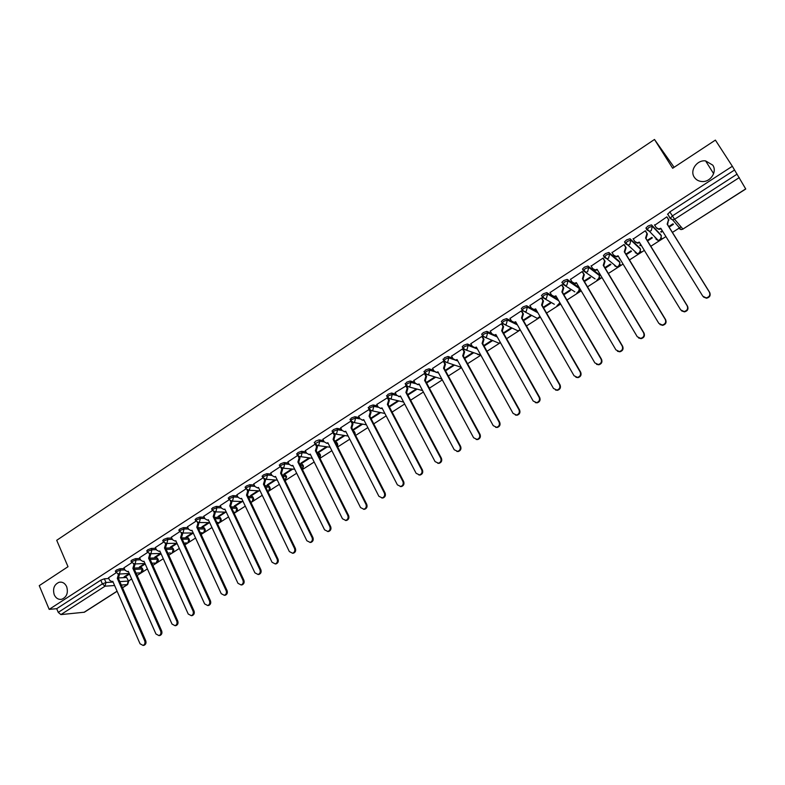 <?xml version="1.0" encoding="UTF-8"?>
<svg xmlns="http://www.w3.org/2000/svg" width="785" height="785" viewBox="0 0 785 785"><rect width="100%" height="100%" fill="white"/><g stroke="black" fill="none" stroke-linecap="round" stroke-linejoin="round"><path stroke-width="1.18" d="M66.676 586.689C68.393 592.822 66.784 597.002 61.838 599.249C58.502 599.838 55.97 598.347 54.243 594.794C52.546 588.632 54.185 584.452 59.16 582.244C62.457 581.695 64.959 583.177 66.676 586.689M712.76 165.144C717.5 171.778 710.268 182.503 701.77 181.512C698.503 181.207 696.01 179.775 694.283 177.204C689.544 170.482 696.992 159.689 705.587 160.896L712.76 165.144M124.315 568.556L119.85 568.772L116.258 570.145L115.454 571.313M139.956 558.488L135.501 558.655L131.909 560.019L131.075 561.216M155.764 548.313L151.309 548.421L147.717 549.785L146.874 551.011M171.738 538.039L167.293 538.088L163.702 539.442L162.838 540.708M187.88 527.648L183.445 527.638L179.853 528.992L178.97 530.287M204.188 517.158L199.763 517.08L196.181 518.424L195.269 519.758M220.683 506.551L216.258 506.413L212.676 507.748L211.744 509.122M237.355 495.835L232.939 495.629L229.357 496.954L228.406 498.367M254.212 485.002L249.797 484.718L246.215 486.043L245.244 487.495M271.247 474.061L266.831 473.698L263.26 475.013L262.259 476.505M288.478 463.003L284.062 462.551L280.49 463.856L279.46 465.397M305.895 451.826L301.479 451.287L297.917 452.582L296.858 454.162M323.518 440.532L319.093 439.894L315.531 441.18L314.451 442.809M341.338 429.12L336.902 428.374L333.34 429.65L332.232 431.328M359.353 417.591L354.908 416.727L351.356 417.993L350.218 419.72M377.585 405.933L373.12 404.952L369.578 406.208L368.4 407.974M396.033 394.158L391.538 393.04L387.996 394.286L386.789 396.101M414.686 382.256L410.162 380.99L406.63 382.226L405.394 384.091M433.575 370.235L429.012 368.803L425.48 370.029L424.204 371.953M452.68 358.097L448.068 356.468L444.546 357.685L443.231 359.667M472.03 345.842L467.35 343.997L463.837 345.204L462.218 346.754L462.483 347.245M491.626 333.468L486.857 331.378L483.354 332.575L481.676 334.174L481.97 334.685M511.477 320.996L506.59 318.612L503.097 319.799L501.37 321.448L501.674 321.978M531.651 308.456L526.558 305.699L523.075 306.876L521.299 308.564L521.623 309.133M557.929 299.379L546.762 292.628L543.289 293.786L541.454 295.543L541.797 296.131M578.702 287.251L567.212 279.401L563.738 280.549L561.864 282.355L562.237 282.992M598.818 274.299L587.906 266.017L584.442 267.155L582.509 269.01L583.304 270.688M619.159 261.189L608.856 252.466L605.402 253.594L603.4 255.517L604.214 257.215M639.736 247.932L630.051 238.758L626.616 239.867L624.546 241.849L625.38 243.576M660.568 234.509L651.511 224.873L648.086 225.972L645.947 228.013L646.801 229.769M128.524 580.998L131.674 578.977M137.1 575.503L147.394 568.909M152.859 565.406L163.28 558.724M168.775 555.201L179.343 548.43M184.868 544.888L195.563 538.029M201.117 534.467L211.97 527.52M217.553 523.938L228.543 516.903M234.165 513.292L245.293 506.158M250.955 502.537L262.239 495.306M267.921 491.655L279.352 484.335M285.083 480.665L296.671 473.237M300.41 465.476L303.491 466.133L302.421 469.538L314.167 462.022M319.956 458.312L331.869 450.678M337.697 446.94L349.757 439.207M355.625 435.449L367.851 427.609M373.758 423.831L386.151 415.883M392.088 412.086L404.658 404.02M410.634 400.193L423.38 392.029M429.385 388.173L442.318 379.891M448.363 376.015L461.472 367.615M467.556 363.72L480.842 355.203M486.965 351.278L500.447 342.633M506.61 338.688L520.278 329.926M526.48 325.952L540.345 317.061M546.586 313.068L560.647 304.05M566.937 300.027L581.204 290.882M587.523 286.829L601.997 277.556M608.365 273.474L623.045 264.064M629.452 259.953L644.348 250.405M650.804 246.274L665.915 236.589M672.411 232.419L681.056 226.885M674.119 167.303L654.494 139.475L672.666 168.255L715.39 140.103L732.346 166.273L49.18 609.366L39.25 585.649L68.01 566.701L56.716 540.296L654.494 139.475M117.122 591.272L84.397 612.212L60.926 614.596L58.247 612.379L56.697 608.689L100.774 580.164L104.366 578.79L108.84 578.525M118.849 577.927L126.591 577.466L128.691 581.381L127.661 584.531L121.322 585.06M56.697 608.689L49.18 609.366M668.526 215.463L670.105 218.407M732.346 166.273L745.75 189.008L682.911 229.073L745.691 188.891M667.279 217.425L666.887 216.837L654.739 225.236M662.275 230.702L660.754 231.683L661.215 232.183L660.862 231.614M647.556 240.966L652.325 237.894L651.854 237.413L647.203 240.396M645.751 231.33L645.329 230.77L633.279 238.974M640.766 244.537L639.785 245.175L640.275 245.646L639.932 245.077M626.253 254.664L631.493 251.288L630.993 250.827L625.91 254.095M624.487 245.067L624.036 244.527L612.094 252.593M619.512 258.206L619.591 258.952L619.247 258.383M605.206 268.195L610.907 264.525L610.367 264.094L604.872 267.626M603.479 258.638L602.998 258.128L591.183 266.056M584.413 281.56L590.565 277.615L589.996 277.203L584.089 281.001M582.725 272.052L582.205 271.561L570.518 279.372M563.875 294.777L570.459 290.538L569.861 290.156L563.542 294.208M562.207 285.298L561.667 284.837L550.108 292.54M543.573 307.828L550.579 303.324L549.951 302.961L543.249 307.269M541.944 298.398L541.375 297.957L529.944 305.551M523.507 320.731L530.935 315.953L530.277 315.609L523.193 320.172M521.907 311.341L521.309 310.919L510.014 318.416M503.676 333.478L511.506 328.444L510.819 328.12L503.362 332.918M502.115 324.126L501.487 323.734L490.321 331.133M484.08 346.077L492.303 340.798L491.587 340.494L483.766 345.528M482.549 336.765L481.892 336.402L470.853 343.702M463.199 349.266L462.522 348.913L451.611 356.125M444.084 361.62L443.378 361.286L432.584 368.41M425.176 373.738L424.45 373.523L413.783 380.558M406.277 385.759L395.189 392.569M387.623 397.661L376.81 404.442M369.176 409.446L358.637 416.187M371.04 418.601L370.952 418.091M349.992 419.288L350.924 421.084L340.661 427.796M352.75 429.846L353.584 429.984L353.309 429.444M332.909 432.692L322.88 439.276M344.016 435.42L335.215 441.082L336.127 441.209L335.852 440.67M314.245 442.397L315.138 444.173L305.306 450.639M326.423 446.734L317.925 452.199L318.857 452.317L318.582 451.777M297.544 455.545L287.918 461.874M309.025 457.92L300.822 463.199L301.774 463.307L301.509 462.757M280.157 466.781L270.727 472.982M291.814 468.998L283.895 474.091L284.876 474.169L284.612 473.63M262.946 477.908L253.712 483.972M274.789 479.949L267.155 484.855L268.146 484.924L267.891 484.384M245.931 488.908L236.884 494.844M257.941 490.782L250.582 495.512L251.602 495.561L251.347 495.031M229.092 499.79L220.242 505.599M241.27 501.507L234.195 506.06L235.225 506.089L234.97 505.56M212.431 510.554L203.766 516.245M224.785 512.114L217.975 516.491L219.025 516.51L218.77 515.981M195.956 521.201L187.478 526.774M208.467 522.604L201.922 526.823L202.991 526.823L202.736 526.293M179.647 531.739L171.346 537.195M192.315 532.995L186.025 537.038L187.115 537.028L186.879 536.498M163.515 542.16L155.391 547.498M176.331 543.269L170.306 547.155L171.415 547.125L171.169 546.595M147.551 552.483L139.612 557.703M160.523 553.445L154.743 557.164L155.862 557.124L155.626 556.594M131.752 562.688L123.981 567.8M144.872 563.512L139.338 567.074L140.476 567.015L140.24 566.485M134.206 568.075L141.771 567.712L142.841 569.311C143.272 571.127 142.605 572.304 140.819 572.854L142.35 568.997L134.402 569.39M149.66 558.135L157.108 557.86L158.168 559.46C158.609 561.295 157.932 562.482 156.136 563.022L157.687 559.146L150.18 559.43M165.547 548.077L172.612 547.901L173.652 549.52C174.103 551.364 173.426 552.562 171.621 553.101L172.268 552.826L173.191 549.196L166.135 549.382M181.669 537.921L188.263 537.843L189.293 539.472C189.754 541.336 189.077 542.533 187.252 543.073L187.919 542.788L188.861 539.138L182.267 539.226M197.977 527.667L204.08 527.677L205.101 529.326C205.572 531.2 204.885 532.407 203.05 532.937L203.737 532.652L204.679 528.982L198.576 528.982M214.452 517.325L220.055 517.413L221.076 519.062C221.547 520.965 220.86 522.172 219.015 522.702L219.721 522.408L220.673 518.718L215.07 518.63M231.124 506.874L236.206 507.041L237.217 508.7C237.698 510.613 237.001 511.84 235.137 512.36L235.873 512.056L236.825 508.346L231.752 508.189M247.991 496.336L252.525 496.552L253.526 498.23C254.016 500.163 253.32 501.389 251.435 501.909L252.191 501.595L253.153 497.867L248.619 497.661M265.045 485.709L269.019 485.964L270.001 487.642C270.501 489.595 269.804 490.831 267.901 491.341L268.686 491.027L269.647 487.269L265.683 487.024M282.296 474.974L285.681 475.249L286.653 476.946L285.034 480.567M299.752 464.151L302.519 464.435L303.177 465.75L302.362 469.43M317.425 453.239L319.544 453.495L320.506 455.202L319.927 458.244M335.303 442.23L336.755 442.436L337.707 444.163L337.56 446.675M353.417 431.142L355.085 432.996L355.262 434.743M495.629 335.224L496.503 335.607M514.832 322.635L516.638 323.518M534.114 309.8L537.107 311.419M669.114 227.1L673.412 224.343L672.961 223.833L668.761 226.531M116.121 572.795L108.516 577.789M129.27 573.541L124.089 576.877L125.247 576.808L125.011 576.288M125.247 576.808L129.505 574.07M140.476 567.015L145.196 563.983M155.862 557.124L161.053 553.788M171.415 547.125L177.076 543.485M187.115 537.028L193.277 533.064M202.991 526.823L209.526 522.614M219.025 516.51L225.825 512.134M235.225 506.089L242.3 501.546M251.602 495.561L258.952 490.841M268.146 484.924L275.771 480.018M284.876 474.169L292.785 469.087M301.774 463.307L309.977 458.028M318.857 452.317L327.355 446.861M336.127 441.209L344.919 435.557M353.584 429.984L362.68 424.145M371.236 418.64L380.637 412.596M389.399 406.954L398.79 400.919M407.906 395.061L417.149 389.115M426.628 383.021L435.714 377.183M445.556 370.854L454.486 365.113M464.71 358.539L473.316 353.005M640.275 245.646L641.11 245.106M661.215 232.183L662.628 231.271M142.713 569.037L141.771 567.712M158.04 559.185L157.108 557.86M173.524 549.235L172.612 547.901M189.156 539.177L188.263 537.843M204.963 529.021L204.08 527.677M220.928 518.748L220.055 517.413M237.06 508.376L236.206 507.041M253.359 497.896L252.525 496.552M269.834 487.308L269.019 485.964M286.486 476.603L285.681 475.249M303.314 465.78L302.519 464.435M320.319 454.839L319.544 453.495M337.511 443.79L336.755 442.436M354.889 432.613L354.143 431.269M372.463 421.31L371.756 419.975M655.141 237.875L655.858 237.963M128.573 581.116L126.591 577.466M734.485 170.051L669.821 211.901L667.642 214.442M472.58 352.72L464.406 357.98M453.72 364.848L445.262 370.294M434.929 376.937L426.334 382.472M416.335 388.899L407.621 394.512M397.956 400.723L389.115 406.404M379.773 412.419L370.824 418.179M361.797 423.978L352.73 429.807M654.494 224.844L656.201 227.601L658.654 228.965L660.774 228.278L702.82 296.22L706.176 297.878C709.395 297.034 710.464 295.121 709.395 292.157L667.162 224.157L668.545 219.633L667.564 224.608L709.738 292.52C710.808 295.484 709.738 297.387 706.529 298.231L703.507 297.024M661.088 228.778L659.076 229.406L656.76 228.258M666.975 216.945L668.948 220.094M666.828 216.876L668.545 219.633M633.093 238.679L634.771 241.427L637.263 242.791L639.284 242.114L680.693 309.889L684.078 311.547C687.209 310.683 688.239 308.79 687.189 305.875L645.594 238.051L646.958 233.557L647.389 233.999L646.026 238.483L687.562 306.209C688.622 309.123 687.582 311.007 684.461 311.871L681.596 310.87M639.598 242.624L637.705 243.213L635.467 242.202M645.545 230.986L647.389 233.999M645.27 230.81L646.958 233.557M611.947 252.348L613.595 255.086L616.127 256.459L618.06 255.792L658.841 323.381L662.246 325.039C665.288 324.166 666.288 322.292 665.258 319.426L624.291 251.779L625.645 247.314L626.106 247.726L624.752 252.181L665.66 319.74C666.701 322.596 665.7 324.47 662.658 325.353L659.959 324.519M618.364 256.302L616.598 256.852L614.439 255.969M624.32 244.792L626.106 247.726M623.977 244.567L625.645 247.314M591.056 265.85L592.685 268.578L595.236 269.952L597.081 269.304L637.253 336.716L640.678 338.374C643.641 337.481 644.613 335.627 643.592 332.801L603.243 265.34L604.587 260.905L605.068 261.297L603.734 265.723L644.024 333.095C645.044 335.911 644.073 337.766 641.119 338.659L638.578 337.982M596.885 269.432L597.375 269.814L595.727 270.334L593.666 269.559M603.341 258.412L605.068 261.297M602.939 258.167L604.587 260.905M603.243 265.34L603.734 265.723M570.41 279.185L572.02 281.913L574.581 283.287L576.357 282.649L615.931 349.884L619.365 351.543C622.25 350.64 623.192 348.795 622.191 346.018L582.441 278.734L583.775 274.328L584.295 274.701L582.961 279.097L622.652 346.293C623.653 349.06 622.721 350.905 619.836 351.808L617.452 351.258M582.607 271.855L584.295 274.701M576.651 283.159L575.111 283.65L573.129 282.973M582.156 271.6L583.775 274.328M582.441 278.734L582.961 279.097M550.01 292.373L551.59 295.091L554.181 296.465L555.878 295.847L594.863 362.896L598.298 364.554C601.114 363.641 602.036 361.816 601.045 359.079L561.893 291.971L563.218 287.595L563.758 287.948L562.433 292.314L601.545 359.324C602.527 362.062 601.614 363.887 598.798 364.789L596.571 364.358M562.109 285.122L563.758 287.948M556.172 296.347L554.73 296.799L552.836 296.22M561.618 284.867L563.218 287.595M561.893 291.971L562.433 292.314M529.855 305.394L531.416 308.113L534.016 309.486L535.645 308.878L574.051 375.75L577.495 377.408C580.243 376.486 581.126 374.68 580.154 371.982L541.591 305.051L542.896 300.704L543.465 301.028L542.16 305.375L580.684 372.208C581.646 374.906 580.763 376.712 578.015 377.624L575.935 377.281M541.846 298.241L543.465 301.028M535.929 309.378L532.789 309.3M541.326 297.986L542.896 300.704M541.591 305.051L542.16 305.375M509.936 318.278L511.467 320.986L514.077 322.36L515.647 321.762L553.484 388.457L556.928 390.106C559.607 389.183 560.47 387.388 559.519 384.719L521.515 317.984L522.82 313.657L523.409 313.971L522.113 318.278L560.068 384.935C561.02 387.594 560.156 389.389 557.478 390.302L555.525 390.037M521.829 311.194L523.409 313.971M515.931 322.262L512.958 322.223M521.269 310.948L522.82 313.657M521.515 317.984L522.113 318.278M490.242 331.005L491.753 333.703L494.373 335.077L495.885 334.498L533.162 401.007L536.597 402.656C539.226 401.724 540.06 399.948 539.128 397.318L501.684 330.76L502.969 326.462L503.587 326.746L502.302 331.034L539.707 397.504C540.639 400.134 539.795 401.91 537.176 402.833L535.35 402.626M502.037 323.989L503.587 326.746M496.159 334.989L493.363 334.979M501.448 323.754L502.969 326.462M501.684 330.76L502.302 331.034M470.784 343.575L472.276 346.273L474.896 347.647L476.348 347.078L513.076 413.401L516.51 415.059C519.071 414.127 519.896 412.361 518.973 409.76L482.088 343.388L483.364 339.12L484.002 339.385L482.726 343.644L519.572 409.937C520.494 412.527 519.68 414.294 517.119 415.216L515.402 415.059M482.471 336.647L484.002 339.385M476.623 347.569L473.983 347.588M481.862 336.422L483.364 339.12M482.088 343.388L482.726 343.644M451.542 356.007L453.014 358.696L455.634 360.079L457.037 359.52L493.235 425.666L496.66 427.315C499.162 426.383 499.966 424.636 499.064 422.065L462.708 355.87L463.974 351.621L464.641 351.876L463.376 356.105L499.682 422.212C500.594 424.783 499.79 426.53 497.288 427.452L495.669 427.344M463.14 349.148L464.641 351.876M457.302 360.001L454.819 360.04M462.493 348.933L463.974 351.621M462.708 355.87L463.376 356.105M432.525 368.302L433.977 370.981L436.597 372.365L437.951 371.815L473.62 437.775L477.035 439.423C479.488 438.491 480.273 436.764 479.38 434.223L443.554 368.204L444.81 363.995L445.497 364.22L444.241 368.43L480.027 434.35C480.92 436.892 480.135 438.619 477.682 439.551L476.161 439.472M444.025 361.502L445.497 364.22M438.207 372.296L435.861 372.345M443.348 361.306L444.81 363.995M443.554 368.204L444.241 368.43M413.724 380.45L415.157 383.129L417.777 384.503L419.072 383.973L454.23 449.746L457.635 451.395C460.039 450.472 460.795 448.745 459.922 446.233L424.616 380.401L425.862 376.211L426.579 376.427L425.333 380.607L460.599 446.351C461.472 448.863 460.707 450.58 458.312 451.503L456.87 451.453M425.127 373.729L426.579 376.427M419.327 384.444L417.129 384.513M424.43 373.542L425.862 376.211M424.616 380.401L425.333 380.607M395.14 392.471L396.543 395.13L399.163 396.513L400.419 395.993L435.067 461.59L438.452 463.228C440.807 462.306 441.553 460.599 440.699 458.106L405.894 392.461L407.13 388.3L407.866 388.497L406.63 392.647L441.396 458.204C442.249 460.697 441.504 462.394 439.158 463.327L437.785 463.297M406.64 386.171L407.866 388.497M400.684 396.494L398.594 396.523M405.717 385.631L407.13 388.3M405.894 392.461L406.63 392.647M376.761 404.344L378.144 407.003L380.764 408.386L381.971 407.876L416.119 473.286L419.494 474.935C421.8 474.003 422.536 472.315 421.682 469.852L387.388 404.383L388.614 400.252L389.37 400.428L388.143 404.55L422.409 469.93C423.252 472.393 422.526 474.081 420.22 475.003L418.915 475.003M388.31 398.407L389.37 400.428M382.216 408.337L380.264 408.406M387.221 397.583L388.614 400.252M387.388 404.383L388.143 404.55M358.588 416.089L359.952 418.739L362.562 420.122L363.73 419.622L397.396 484.855L400.752 486.494C403.009 485.572 403.725 483.894 402.891 481.45L369.087 416.168L370.304 412.056L371.079 412.223L369.863 416.325L403.637 481.519C404.471 483.952 403.755 485.63 401.498 486.553L400.252 486.563M370.147 410.437L371.079 412.223M363.965 420.083L362.13 420.152M368.93 409.407L370.304 412.056M369.087 416.168L369.863 416.325M340.611 427.707L341.956 430.347L344.566 431.73L345.694 431.24L378.88 496.287L382.216 497.935C384.434 497.013 385.131 495.345 384.316 492.931L350.993 427.825L352.2 423.743L352.995 423.89L351.788 427.962L385.082 492.98C385.896 495.394 385.2 497.052 382.982 497.975L381.795 497.994M352.171 422.281L352.995 423.89M345.93 431.701L344.193 431.76M350.846 421.094L352.2 423.743M350.993 427.825L351.788 427.962M322.841 439.198L324.166 441.827L326.766 443.211L327.855 442.73L360.57 507.591L363.887 509.239C366.065 508.317 366.752 506.668 365.947 504.274L333.095 439.355L334.292 435.292L335.107 435.42L333.91 439.482L366.732 504.304C367.537 506.698 366.85 508.346 364.672 509.269L363.534 509.298M334.371 433.968L335.107 435.42M328.081 443.182L326.452 443.24M333.105 432.947L334.292 435.292M333.095 439.355L333.91 439.482M305.267 450.551L306.572 453.18L309.153 454.564L310.222 454.093L342.466 518.777L345.763 520.416C347.902 519.503 348.579 517.865 347.784 515.49L315.403 450.757L316.59 446.724L317.425 446.832L316.237 450.865L348.589 515.51C349.374 517.874 348.707 519.523 346.568 520.435L345.469 520.475M316.757 445.517L317.425 446.832M310.438 454.535L308.907 454.593M315.609 444.761L316.59 446.724M315.403 450.757L316.237 450.865M287.879 461.786L289.174 464.406L291.745 465.79L292.776 465.338L324.568 529.826L327.845 531.474C329.945 530.562 330.603 528.933 329.828 526.588L297.898 462.031L299.075 458.018L299.929 458.116L298.751 462.12L330.652 526.588C331.427 528.933 330.77 530.562 328.67 531.474L327.61 531.523M299.33 456.909L299.929 458.116M292.982 465.77L291.539 465.819M312.312 458.293L298.231 456.311L299.075 458.018M297.898 462.031L298.751 462.12M270.688 472.904L271.953 475.514L274.514 476.897L275.515 476.446L306.866 540.767L310.124 542.406C312.185 541.503 312.832 539.884 312.067 537.548L280.588 473.188L281.756 469.195L282.62 469.273L281.452 473.257L312.911 537.539C313.676 539.864 313.029 541.483 310.968 542.386L309.938 542.445M282.09 468.174L282.62 469.273M275.721 476.878L274.367 476.917M281.02 467.703L281.756 469.195M280.588 473.188L281.452 473.257M253.673 483.894L254.929 486.504L257.48 487.877L258.451 487.446L289.351 551.58L292.589 553.219C294.62 552.316 295.248 550.717 294.503 548.401L263.456 484.217L264.623 480.253L265.507 480.312L264.349 484.276L295.356 548.372C296.112 550.687 295.474 552.287 293.453 553.189L292.462 553.248M265.016 479.301L265.507 480.312M258.648 487.858L257.372 487.897M263.976 478.919L264.623 480.253M263.456 484.217L264.349 484.276M236.844 494.766L238.09 497.366L240.622 498.75L241.564 498.328L272.042 562.266L275.25 563.915C277.242 563.022 277.87 561.422 277.125 559.126L246.519 495.129L247.677 491.184L248.58 491.233L247.432 495.168L278.008 559.087C278.744 561.383 278.125 562.973 276.134 563.865L275.162 563.934M248.129 490.301L248.58 491.233M241.76 498.73L240.553 498.76M247.108 489.997L247.677 491.184M246.519 495.129L247.432 495.168M220.202 505.53L221.419 508.121L223.951 509.504L224.853 509.082L254.909 572.844L258.098 574.492C260.061 573.599 260.669 572.02 259.943 569.743L229.769 505.923L230.908 501.998L231.83 502.037L230.692 505.952L260.846 569.684C261.572 571.961 260.954 573.541 259.001 574.434L258.059 574.502M231.418 501.173L231.83 502.037M225.05 509.485L223.921 509.504M230.407 500.938L230.908 501.998M229.769 505.923L230.692 505.952M203.737 516.177L204.934 518.757L207.446 520.131L208.329 519.729L237.973 583.314L241.132 584.953C243.065 584.069 243.664 582.499 242.948 580.243L213.186 516.599L214.325 512.703L215.257 512.723L214.128 516.618L243.86 580.174C244.577 582.421 243.978 584.001 242.055 584.884L241.132 584.953L242.055 584.884M214.884 511.928L215.257 512.723M208.516 520.121L207.466 520.141M213.873 511.751L214.325 512.703M213.186 516.599L214.128 516.618M187.438 526.706L188.626 529.286L191.118 530.66L191.982 530.258L221.213 593.666L224.353 595.305C226.247 594.422 226.845 592.861 226.139 590.624L196.79 527.167L197.908 523.291L198.87 523.301L197.742 527.167L227.071 590.546C227.778 592.783 227.179 594.343 225.285 595.216L224.412 595.305M198.517 522.555L198.87 523.301M192.158 530.64L191.206 530.66M197.516 522.437L197.908 523.291M196.79 527.167L197.742 527.167M171.316 537.126L172.484 539.697L174.967 541.071L175.801 540.679L204.63 603.901L207.75 605.549C209.615 604.666 210.194 603.115 209.507 600.898L180.56 537.617L181.678 533.771L182.65 533.761L181.531 537.607L210.449 600.8C211.145 603.017 210.566 604.568 208.702 605.441L207.878 605.529M182.326 533.064L182.65 533.761M175.977 541.051L175.114 541.071M181.325 532.995L181.678 533.771M180.56 537.617L181.531 537.607M155.361 547.43L156.519 550L158.982 551.374L159.797 550.991L188.233 614.027L191.324 615.676C193.159 614.802 193.728 613.262 193.051 611.054L164.497 547.969L165.606 544.133L166.597 544.113L165.488 547.94L194.013 610.946C194.7 613.154 194.121 614.694 192.286 615.568L191.52 615.656M166.302 543.465L166.597 544.113M165.301 543.446L165.606 544.133M164.497 547.969L165.488 547.94M139.573 557.635L140.721 560.196L143.164 561.569L143.959 561.196L172.003 624.055L175.065 625.704C176.87 624.831 177.439 623.3 176.772 621.112L148.61 558.204L149.709 554.387L150.71 554.357L149.611 558.164L177.753 620.994C178.421 623.182 177.861 624.713 176.056 625.576L175.33 625.665M150.445 553.759L150.71 554.357M149.435 553.778L149.709 554.387M148.61 558.204L149.611 558.164M123.951 567.732L125.08 570.283L127.513 571.666L128.279 571.294L155.94 633.976L158.992 635.614C160.768 634.751 161.327 633.24 160.66 631.062L132.891 568.33L133.98 564.543L135 564.493L133.901 568.281L161.661 630.924C162.318 633.102 161.759 634.623 159.983 635.477L159.306 635.575M134.755 563.954L135 564.493M133.735 563.993L133.98 564.543M132.891 568.33L133.901 568.281M108.497 577.731L109.606 580.272L112.019 581.646L112.765 581.292L140.054 643.788L143.076 645.427C144.823 644.573 145.372 643.062 144.725 640.903L117.328 578.359L118.407 574.581L119.438 574.532L118.358 578.29L145.735 640.756C146.383 642.915 145.833 644.426 144.087 645.28L143.439 645.378M119.222 574.031L119.438 574.532M112.912 581.616L112.392 581.626M117.328 578.359L118.358 578.29M116.033 572.628L116.837 571.47L120.429 570.096L124.893 569.871M119.85 568.772L120.429 570.096L119.487 573.786L117.907 574.041M131.674 562.541L132.498 561.344L136.09 559.98L140.544 559.803M135.501 558.655L136.09 559.98L135.138 563.689L133.47 563.924M147.472 552.346L148.316 551.109L151.907 549.755L156.352 549.637M151.309 548.421L151.907 549.755L150.956 553.484L149.189 553.71M163.447 542.033L164.31 540.777L167.892 539.423L172.337 539.364M167.293 538.088L167.892 539.423L166.93 543.171L165.076 543.367M179.579 531.622L180.471 530.326L184.053 528.972L188.488 528.972M183.445 527.638L184.053 528.972L183.082 532.75L181.119 532.927M195.897 521.103L196.799 519.758L200.381 518.424L204.816 518.483M199.763 517.08L200.381 518.424L199.41 522.221L197.329 522.359M212.382 510.466L213.314 509.092L216.895 507.758L221.311 507.885M216.258 506.413L216.895 507.758L215.914 511.575L213.706 511.673M229.043 499.711L229.995 498.298L233.577 496.974L237.992 497.17M232.939 495.629L233.577 496.974L232.586 500.81L230.26 500.859M245.891 488.839L246.863 487.387L250.444 486.072L254.86 486.347M249.797 484.718L250.444 486.072L249.444 489.928L246.981 489.918M262.916 477.859L263.917 476.367L267.489 475.053L271.904 475.406M266.831 473.698L267.489 475.053L266.488 478.938L263.878 478.85M280.137 466.751L281.158 465.22L284.729 463.915L289.145 464.357M284.062 462.551L284.729 463.915L283.719 467.821L280.961 467.654M297.535 455.526L298.594 453.946L302.156 452.651L306.572 453.18M301.479 451.287L302.156 452.651L301.136 456.576L300.253 456.929L297.338 455.133L296.661 453.769M315.688 444.84L317.837 445.576L314.932 443.77L319.78 441.258L324.205 441.886M319.093 439.894L319.78 441.258L318.749 445.213L317.837 445.576L330.132 447.234M332.928 432.692L334.037 431.024L337.599 429.748L342.034 430.484M336.902 428.374L337.599 429.748L336.569 433.722L335.607 434.095L333.34 433.212M351.189 421.457L353.584 422.477L350.699 420.662L352.063 419.376L355.615 418.101L360.07 418.954M354.908 416.727L355.615 418.101L354.575 422.094L353.584 422.477L366.418 424.822M369.117 409.348L370.294 407.582L373.837 406.326L378.321 407.297M373.12 404.952L373.837 406.326L372.787 410.349L371.756 410.741L369.254 409.544M387.515 397.485L388.722 395.669L392.264 394.413L396.798 395.532M391.538 393.04L392.264 394.413L391.205 398.456L390.145 398.868L387.525 397.495M406.13 385.474L407.366 383.61L410.898 382.373L415.52 383.659M410.162 380.99L410.898 382.373L409.839 386.436L408.73 386.858L406.1 385.474M424.95 373.336L426.226 371.413L429.758 370.186L434.498 371.668M429.012 368.803L429.758 370.186L428.688 374.278L427.531 374.71L424.901 373.326M443.996 361.061L445.301 359.079L448.824 357.862L453.808 359.608M448.068 356.468L448.824 357.862L447.744 361.983L446.547 362.415L443.917 361.031M463.258 348.648L462.983 348.147L464.602 346.607L468.115 345.39L477.427 349.031M467.35 343.997L468.115 345.39L467.036 349.541L465.78 349.982L463.15 348.599M482.755 336.088L482.461 335.568L484.129 333.978L487.632 332.781L497.278 336.981M486.857 331.378L487.632 332.781L486.543 336.951L485.228 337.413L482.608 336.029M502.478 323.391L502.164 322.851L503.882 321.202L507.385 320.015L517.423 324.892M506.59 318.612L507.385 320.015L506.276 324.215L504.912 324.686L502.302 323.302M522.437 310.546L522.104 309.977L523.87 308.279L527.363 307.102L537.892 312.793M526.558 305.699L527.363 307.102L526.254 311.321L524.822 311.812L522.221 310.428M554.308 304.256L542.376 297.397L544.103 295.199L547.587 294.041L558.734 300.743M546.762 292.628L547.587 294.041L546.458 298.28L544.967 298.781L541.454 295.543M573.992 291.245L562.776 284.219L564.572 281.962L568.046 280.814L579.516 288.654M567.212 279.401L568.046 280.814L566.917 285.092L565.347 285.593L561.864 282.355M595.069 278.891L583.422 270.874L585.286 268.568L588.75 267.43L599.632 275.692M587.906 266.017L588.75 267.43L587.612 271.738L585.973 272.258L582.509 269.01M615.518 265.83L614.655 265.801L617.118 267.135L606.844 258.746L604.313 257.372L606.255 255.017L609.709 253.889L619.993 262.592M608.856 252.466L609.709 253.889L608.561 258.216L606.844 258.746L603.4 255.517M636.193 252.623L635.202 252.613L637.646 253.947L627.961 245.077L625.459 243.713L627.48 241.289L630.924 240.181L640.589 249.326M630.051 238.758L630.924 240.181L629.766 244.537L627.961 245.077L624.546 241.849M657.104 239.248L655.995 239.258L658.399 240.593L649.332 231.241L646.86 229.877L648.959 227.395L652.394 226.296L661.421 235.902M651.511 224.873L652.394 226.296L651.226 230.682L649.332 231.241L645.947 228.013M104.366 578.79L105.975 582.499L113.099 582.048M119.811 581.616L128.181 581.077L127.268 584.648L122.489 587.71M114.62 585.522L105.043 586.179L60.926 614.596M83.985 612.349L117.083 591.174M739.293 177.577L674.58 219.27L682.911 229.073L680.997 229.612L678.613 228.278M282.943 476.299L286.329 476.573L285.014 480.518M318.082 454.564L320.211 454.819L319.838 458.077M335.98 443.564L337.422 443.77L337.442 446.439M354.094 432.476L354.83 432.594L355.105 434.439M418.935 384.611L419.494 384.758M437.373 372.571L438.55 372.934M455.192 360.089L457.861 361.022M578.594 287.065L579.399 288.429L578.3 292.579L576.779 293.06L579.781 290.165M598.71 274.132L599.534 275.506L598.425 279.676L596.836 280.176L599.897 277.399M619.071 261.052L619.905 262.435L618.786 266.625L617.118 267.135L620.258 264.466M639.667 247.815L640.511 249.198L639.392 253.418L637.646 253.947L640.845 251.377M660.509 234.43L661.372 235.814L660.234 240.063L658.399 240.593L661.677 238.12M574.826 291.784L574.277 291.726M372.443 421.31L372.718 421.83M559.882 302.774L556.957 305.807L558.41 305.326L559.882 302.725M534.82 317.071L537.352 318.396L539.982 316.424M515.549 329.7L517.972 330.848L520.112 329.631M496.503 342.182L498.809 343.153L500.369 342.505M477.663 354.496L480.763 355.065M459.039 366.654L461.305 367.331M440.62 378.664L441.975 379.263M250.66 501.919L251.435 501.909L250.631 501.87M233.587 512.075L235.137 512.36L233.704 512.32M217.416 522.388L219.015 522.702L216.964 522.682M201.519 532.662L203.05 532.937L200.42 532.956M185.78 542.827L187.252 543.073L184.053 543.132M170.208 552.885L167.872 553.219M155.42 563.051L151.878 563.208M140.142 572.883L136.04 573.109M669.821 211.901L674.58 219.27L672.608 219.839L670.154 218.475L672.343 215.944L737.125 174.123M100.774 580.164L102.384 583.883L105.975 582.499L105.043 586.179L102.384 583.883L58.247 612.379M603.439 265.202L603.93 265.595M582.647 278.606L583.157 278.969M562.089 291.843L562.629 292.187M601.045 359.079L601.545 359.324M541.778 304.923L542.347 305.247M580.154 371.982L580.684 372.208M521.711 317.856L522.31 318.161M559.519 384.719L560.068 384.935M501.88 330.632L502.498 330.917M539.128 397.318L539.707 397.504M482.275 343.261L482.912 343.526M518.973 409.76L519.572 409.937M462.895 355.742L463.562 355.988M499.064 422.065L499.682 422.212M443.741 368.087L444.428 368.312M479.38 434.223L480.027 434.35M424.803 380.283L425.509 380.489M459.922 446.233L460.599 446.351M406.08 392.343L406.807 392.529M440.699 458.106L441.396 458.204M387.564 404.265L388.32 404.442M421.682 469.852L422.409 469.93M369.264 416.06L370.039 416.217M402.891 481.45L403.637 481.519M351.17 427.717L351.965 427.854M384.316 492.931L385.082 492.98M333.272 439.247L334.086 439.364M365.947 504.274L366.732 504.304M315.57 450.649L316.404 450.757M347.784 515.49L348.589 515.51M298.064 461.923L298.918 462.012M329.828 526.588L330.652 526.588M280.745 473.08L281.619 473.149M312.067 537.548L312.911 537.539M263.623 484.109L264.516 484.168M294.503 548.401L295.356 548.372M246.686 495.021L247.589 495.07M277.125 559.126L278.008 559.087M229.926 505.815L230.849 505.854M259.943 569.743L260.846 569.684M213.343 516.501L214.285 516.52M242.948 580.243L243.86 580.174M196.947 527.069L197.898 527.069M226.139 590.624L227.071 590.546M180.717 537.519L181.688 537.509M209.507 600.898L210.449 600.8M164.654 547.861L165.645 547.842M193.051 611.054L194.013 610.946M148.767 558.106L149.768 558.066M176.772 621.112L177.753 620.994M133.038 568.232L134.058 568.183M160.66 631.062L161.661 630.924M117.475 578.26L118.506 578.192M144.725 640.903L145.735 640.756M521.299 308.564L522.104 309.977L524.822 311.812L537.352 318.396L540.051 316.541M501.37 321.448L502.164 322.851L504.912 324.686L517.972 330.848L520.19 329.769M481.676 334.174L482.461 335.568L485.228 337.413L498.809 343.153L500.438 342.623M462.218 346.754L462.983 348.147L465.78 349.982L480.812 355.144M442.975 359.187L443.731 360.58L446.547 362.415L461.315 367.341M423.949 371.482L424.695 372.875L427.531 374.71L441.857 379.037M405.148 383.639L405.884 385.023L408.73 386.858L422.605 390.587M386.554 395.66L387.28 397.033L390.145 398.868L403.627 402.067M368.175 407.543L368.891 408.916L371.756 410.741L384.905 413.489M332.016 430.906L332.712 432.28L335.607 434.095L348.157 436.067M279.274 465.005L279.941 466.368L282.865 468.164L294.709 469.263M262.072 476.132L262.73 477.486L265.664 479.272L277.311 480.135M245.067 487.122L245.715 488.476L248.649 490.262L260.11 490.91M228.239 498.004L228.877 499.358L231.81 501.134L243.114 501.576M211.587 508.768L212.215 510.113L215.159 511.879L226.306 512.144M195.112 519.425L195.73 520.759L198.683 522.525L209.683 522.624M178.813 529.963L179.431 531.298L182.385 533.044L193.238 532.986M162.691 540.384L163.3 541.719L166.253 543.465L176.978 543.259M146.736 550.707L147.335 552.032L150.298 553.768L160.896 553.435M130.948 560.912L131.537 562.237L134.5 563.964L144.989 563.512M115.326 571.019L115.905 572.334L118.869 574.051L129.25 573.482M667.623 214.011L670.135 218.053L672.608 219.839L680.997 229.612L683.009 229.151M122.529 587.808L127.661 584.531M705.587 160.896L713.634 173.642M59.16 582.244L61.171 582.127M595.236 269.952L595.727 270.334M574.581 283.287L575.111 283.65M554.181 296.465L554.73 296.799M598.298 364.554L598.798 364.789M534.016 309.486L534.595 309.8M577.495 377.408L578.015 377.624M514.077 322.36L514.685 322.655M556.928 390.106L557.478 390.302M494.373 335.077L495.001 335.352M536.597 402.656L537.176 402.833M474.896 347.647L475.543 347.902M516.51 415.059L517.119 415.216M455.634 360.079L456.311 360.315M496.66 427.315L497.288 427.452M436.597 372.365L437.294 372.581M477.035 439.423L477.682 439.551M417.777 384.503L418.493 384.709M457.635 451.395L458.312 451.503M399.163 396.513L399.908 396.69M438.452 463.228L439.158 463.327M380.764 408.386L381.52 408.543M419.494 474.935L420.22 475.003M362.562 420.122L363.347 420.269M400.752 486.494L401.498 486.553M344.566 431.73L345.361 431.858M382.216 497.935L382.982 497.975M326.766 443.211L327.58 443.319M363.887 509.239L364.672 509.269M309.153 454.564L309.997 454.662M345.763 520.416L346.568 520.435M291.745 465.79L292.599 465.868M327.845 531.474L328.67 531.474M274.514 476.897L275.398 476.966M310.124 542.406L310.968 542.386M257.48 487.877L258.373 487.936M292.589 553.219L293.453 553.189M240.622 498.75L241.535 498.789M275.25 563.915L276.134 563.865M223.951 509.504L224.873 509.524M258.098 574.492L259.001 574.434M207.446 520.131L208.388 520.151M191.118 530.66L192.08 530.66M224.353 595.305L225.285 595.216M174.967 541.071L175.948 541.061M207.75 605.549L208.702 605.441M191.324 615.676L192.286 615.568M175.065 625.704L176.056 625.576M158.992 635.614L159.983 635.477M112.019 581.646L112.903 581.597M143.076 645.427L144.087 645.28"/></g></svg>
